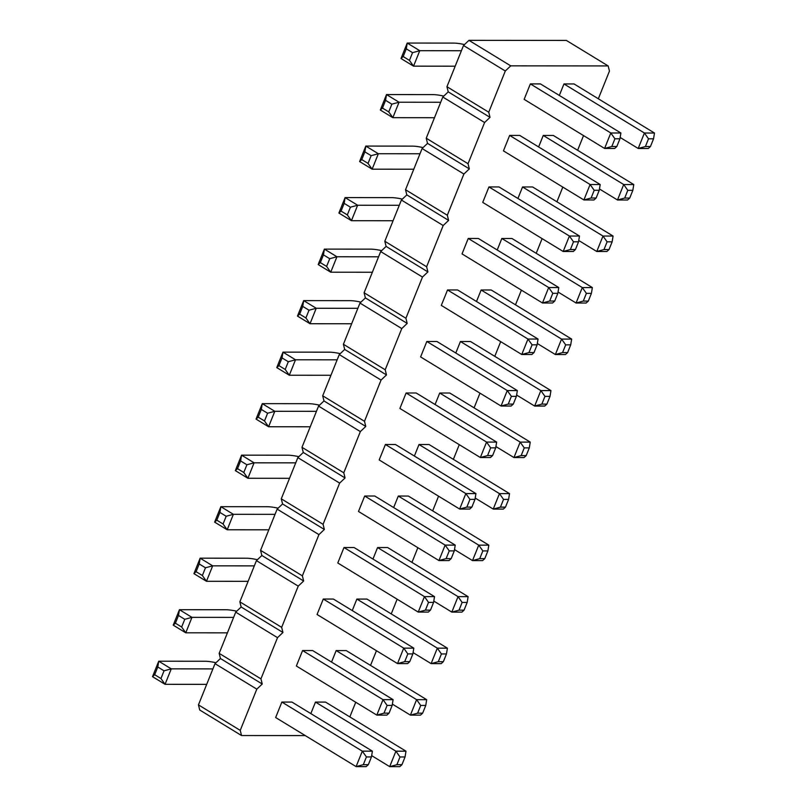 <?xml version="1.0" encoding="UTF-8"?>
<svg xmlns="http://www.w3.org/2000/svg" width="807" height="807" viewBox="0 0 807 807"><rect width="100%" height="100%" fill="white"/><g stroke="black" fill="none" stroke-linecap="round" stroke-linejoin="round"><path stroke-width="1.21" d="M598.33 98.767L609.456 71.087L608.165 65.932L566.373 40.431L468.948 40.35L463.511 45.495L446.947 86.712L448.238 91.867L442.801 97.011L484.593 122.513L468.03 163.72L469.321 168.875L463.884 174.03L447.32 215.237L448.611 220.392L443.184 225.536L426.61 266.754L427.902 271.909L422.475 277.053L405.901 318.261L407.192 323.415L401.765 328.57L385.201 369.777L386.482 374.932L381.055 380.077L364.492 421.294L365.773 426.449L360.346 431.594L343.782 472.801L345.073 477.956L339.636 483.111L323.072 524.318L324.364 529.473L318.926 534.617L302.363 575.835L303.654 580.99L298.227 586.134L281.653 627.342L282.944 632.496L277.517 637.651L260.943 678.858L262.235 684.013L256.808 689.158L240.244 730.375L241.525 735.53L305.248 735.581M448.238 91.867L490.031 117.368L484.593 122.513M442.801 97.011L426.237 138.219L427.528 143.374L422.101 148.528L405.528 189.736L406.819 194.891L401.392 200.035L384.818 241.253L386.109 246.407L380.682 251.552L364.118 292.759L365.4 297.914L359.972 303.069L343.409 344.276L344.69 349.431L339.263 354.576L322.699 395.793L323.99 400.948L318.553 406.092L301.989 447.3L303.281 452.455L297.844 457.609L281.28 498.817L282.571 503.972L277.144 509.116L260.57 550.334L261.861 555.488L256.434 560.633L239.861 601.84L241.152 606.995L235.725 612.15L219.161 653.357L220.442 658.512L215.015 663.657L198.451 704.874L199.733 710.019L241.525 735.53M446.947 86.712L488.739 112.213L490.031 117.368M426.237 138.219L468.03 163.72M349.824 716.929L355.736 702.241M370.534 665.412L376.445 650.724M391.244 613.895L397.145 599.208M411.953 562.388L417.855 547.701M432.663 510.871L438.564 496.184M453.373 459.354L459.274 444.667M474.082 407.848L479.983 393.16M494.782 356.331L500.693 341.643M515.491 304.814L521.403 290.127M536.201 253.307L542.112 238.62M556.911 201.79L562.812 187.103M577.62 150.284L583.522 135.596M608.165 65.932L510.73 65.851L505.303 71.006L488.739 112.213M302.575 650.553L296.361 666.007L376.808 715.103L386.886 715.103L389.055 713.156L392.162 705.429L393.1 699.649L312.652 650.563L302.575 650.553L383.022 699.649L393.1 699.649M281.865 702.07L275.651 717.524L356.099 766.61L366.176 766.62L368.345 764.673L371.452 756.946L372.39 751.166L291.942 702.07L281.865 702.07L362.313 751.156L372.39 751.166M371.664 755.634L389.7 766.64L396.903 764.693L401.947 764.693L399.778 766.65L389.7 766.64L395.904 751.186L315.466 702.09L310.836 713.6M315.466 702.09L325.544 702.1L405.992 751.196L395.904 751.186L400.01 756.966L396.903 764.693M392.373 704.128L410.4 715.123L417.612 713.176L422.646 713.186L420.487 715.133L410.4 715.123L416.614 699.669L336.166 650.583L331.546 662.093M336.166 650.583L346.253 650.593L426.691 699.679L416.614 699.669L420.719 705.449L417.612 713.176M354.071 547.529L343.994 547.529L337.78 562.983L418.228 612.069L428.305 612.079L430.474 610.132L425.43 610.122L418.228 612.069L424.442 596.615L434.519 596.625L354.071 547.529M323.284 599.036L317.07 614.49L397.518 663.586L407.596 663.596L409.764 661.639L412.871 653.912L413.809 648.142L333.362 599.046L323.284 599.036L403.732 648.132L413.809 648.142M433.793 601.094L451.819 612.099L459.032 610.153L464.065 610.153L461.897 612.11L451.819 612.099L458.033 596.645L377.585 547.56L372.955 559.059M377.585 547.56L387.663 547.56L468.11 596.655L458.033 596.645L462.139 602.426L459.032 610.153M356.876 599.066L366.953 599.076L447.401 648.172L437.323 648.162L356.876 599.066L352.255 610.576M481.123 289.985L491.211 289.995L571.649 339.091L561.571 339.081L481.123 289.985L476.503 301.495M460.424 341.502L470.501 341.512L550.949 390.598L540.861 390.598L460.424 341.502L455.794 353.012M419.004 444.526L429.082 444.536L509.53 493.632L499.452 493.622L419.004 444.526L414.374 456.036M495.912 446.553L513.948 457.559L521.151 455.612L526.194 455.612L524.025 457.569L513.948 457.559L520.162 442.105L439.714 393.019L435.084 404.519M439.714 393.019L449.792 393.019L530.239 442.115L520.162 442.105L524.257 447.885L521.151 455.612M447.532 289.955L441.318 305.409L521.766 354.505L531.843 354.515L534.012 352.558L537.119 344.831L538.057 339.061L457.609 289.965L447.532 289.955L527.98 339.051L538.057 339.061M406.113 392.989L399.899 408.443L480.347 457.529L490.424 457.539L492.593 455.592L495.7 447.865L496.638 442.085L416.19 392.999L406.113 392.989L486.56 442.075L496.638 442.085M426.822 341.472L420.608 356.926L501.056 406.022L511.134 406.032L513.302 404.075L516.409 396.348L517.348 390.578L436.9 341.482L426.822 341.472L507.27 390.568L517.348 390.578M385.403 444.496L379.189 459.95L459.637 509.046L469.724 509.056L471.883 507.099L474.99 499.372L475.928 493.602L395.48 444.506L385.403 444.496L465.851 493.591L475.928 493.602M454.502 549.587L472.529 560.593L479.741 558.636L484.775 558.646L482.606 560.593L472.529 560.593L478.743 545.139L398.295 496.043L393.665 507.553M398.295 496.043L408.372 496.053L488.82 545.139L478.743 545.139L482.838 550.909L479.741 558.636M364.693 496.012L358.49 511.467L438.937 560.562L449.015 560.572L451.184 558.615L454.291 550.888L455.229 545.118L374.781 496.023L364.693 496.012L445.141 545.108L455.229 545.118M558.041 292.013L576.067 303.018L583.279 301.072L588.313 301.082L586.144 303.029L576.067 303.018L582.281 287.564L501.833 238.479L497.213 249.978M501.833 238.479L511.91 238.479L592.358 287.574L582.281 287.564L586.386 293.345L583.279 301.072M468.242 238.448L462.028 253.902L542.475 302.988L552.553 302.998L554.722 301.051L549.678 301.041L542.475 302.988L548.689 287.534L558.767 287.544L478.319 238.458L468.242 238.448L548.689 287.534L552.785 293.314L549.678 301.041M488.951 186.931L482.737 202.386L563.185 251.481L573.263 251.491L575.431 249.534L578.538 241.807L579.476 236.037L499.029 186.942L488.951 186.931L569.399 236.027L579.476 236.037M578.75 240.506L596.777 251.512L603.989 249.555L609.023 249.565L606.854 251.512L596.777 251.512L602.99 236.058L522.543 186.962L517.923 198.472M522.543 186.962L532.62 186.972L613.068 236.058L602.99 236.058L607.096 241.828L603.989 249.555M519.738 135.425L509.651 135.415L503.447 150.869L583.895 199.965L593.972 199.975L596.141 198.018L591.097 198.018L583.895 199.965L590.099 184.51L600.186 184.521L519.738 135.425M543.252 135.445L553.33 135.455L633.777 184.551L623.7 184.541L543.252 135.445L538.622 146.955M620.159 137.472L638.196 148.478L645.398 146.531L650.442 146.541L648.273 148.488L638.196 148.478L644.41 133.024L563.962 83.938L559.332 95.438M563.962 83.938L574.039 83.948L654.487 133.034L644.41 133.024L648.505 138.804L645.398 146.531M540.438 83.918L530.36 83.908L524.147 99.362L604.594 148.448L614.682 148.458L616.841 146.511L611.807 146.501L604.594 148.448L610.808 132.994L620.886 133.004L540.438 83.918M198.451 704.874L240.244 730.375M215.015 663.657L256.808 689.158M220.442 658.512L262.235 684.013M219.161 653.357L260.943 678.858M235.725 612.15L277.517 637.651M241.152 606.995L282.944 632.496M239.861 601.84L281.653 627.342M256.434 560.633L298.227 586.134M261.861 555.488L303.654 580.99M260.57 550.334L302.363 575.835M277.144 509.116L318.926 534.617M282.571 503.972L324.364 529.473M281.28 498.817L323.072 524.318M297.844 457.609L339.636 483.111M303.281 452.455L345.073 477.956M301.989 447.3L343.782 472.801M318.553 406.092L360.346 431.594M323.99 400.948L365.773 426.449M322.699 395.793L364.492 421.294M339.263 354.576L381.055 380.077M344.69 349.431L386.482 374.932M343.409 344.276L385.201 369.777M359.972 303.069L401.765 328.57M365.4 297.914L407.192 323.415M364.118 292.759L405.901 318.261M380.682 251.552L422.475 277.053M386.109 246.407L427.902 271.909M384.818 241.253L426.61 266.754M401.392 200.035L443.184 225.536M406.819 194.891L448.611 220.392M405.528 189.736L447.32 215.237M422.101 148.528L463.884 174.03M427.528 143.374L469.321 168.875M468.948 40.35L510.73 65.851M463.511 45.495L505.303 71.006M278.112 508.198A34.489 8.927 21.9 0 0 267.046 506.715L220.856 506.675L233.384 514.321L275.036 514.362M214.642 522.129L216.811 520.172L223.075 523.995L227.181 529.775L233.384 514.321L226.182 516.268L219.907 512.445L220.856 506.675L214.642 522.129L227.181 529.775L268.822 529.816M257.403 559.715A34.489 8.927 21.9 0 0 246.337 558.222L200.146 558.182L212.675 565.838L254.326 565.868M193.932 573.636L196.101 571.689L202.365 575.512L206.471 581.292L212.675 565.838L205.472 567.785L199.208 563.962L200.146 558.182L193.932 573.636L206.471 581.292L248.112 581.322M298.822 456.681A34.489 8.927 21.9 0 0 287.756 455.198L241.555 455.158L254.094 462.815L295.745 462.845M235.351 470.612L237.51 468.665L243.785 472.488L247.88 478.269L254.094 462.815L246.892 464.761L240.617 460.938L241.555 455.158L235.351 470.612L247.88 478.269L289.531 478.299M319.532 405.175A34.489 8.927 21.9 0 0 308.466 403.682L262.265 403.641L274.804 411.298L316.445 411.328M256.051 419.095L258.22 417.148L264.494 420.972L268.59 426.752L274.804 411.298L267.601 413.245L261.327 409.421L262.265 403.641L256.051 419.095L268.59 426.752L310.241 426.782M381.65 250.634A34.489 8.927 21.9 0 0 370.584 249.141L324.394 249.111L336.933 256.757L378.574 256.797M318.18 264.565L320.349 262.608L326.613 266.431L330.719 272.211L336.933 256.757L329.72 258.704L323.456 254.881L324.394 249.111L318.18 264.565L330.719 272.211L372.36 272.252M402.36 199.117A34.489 8.927 21.9 0 0 391.294 197.634L345.103 197.594L357.642 205.24L399.283 205.281M338.89 213.048L341.058 211.091L347.323 214.914L351.428 220.694L357.642 205.24L350.43 207.197L344.165 203.364L345.103 197.594L338.89 213.048L351.428 220.694L393.07 220.735M340.231 353.658A34.489 8.927 21.9 0 0 329.175 352.175L282.975 352.134L295.513 359.781L337.155 359.821M276.761 367.589L278.929 365.632L285.204 369.455L289.299 375.235L295.513 359.781L288.301 361.728L282.036 357.905L282.975 352.134L276.761 367.589L289.299 375.235L330.941 375.275M360.941 302.141A34.489 8.927 21.9 0 0 349.875 300.658L303.684 300.618L316.223 308.274L357.864 308.304M297.47 316.072L299.639 314.125L305.903 317.948L310.009 323.728L316.223 308.274L309.01 310.221L302.746 306.398L303.684 300.618L297.47 316.072L310.009 323.728L351.65 323.758M423.07 147.6A34.489 8.927 21.9 0 0 412.004 146.117L365.813 146.077L378.342 153.734L419.993 153.764M359.599 161.531L361.768 159.584L368.032 163.407L372.138 169.188L378.342 153.734L371.139 155.68L364.865 151.857L365.813 146.077L359.599 161.531L372.138 169.188L413.779 169.218M443.779 96.094A34.489 8.927 21.9 0 0 432.713 94.611L386.513 94.57L399.051 102.217L440.703 102.257M380.309 110.024L382.468 108.067L388.742 111.891L392.838 117.671L399.051 102.217L391.849 104.164L385.575 100.34L386.513 94.57L380.309 110.024L392.838 117.671L434.489 117.711M236.693 611.222A34.489 8.927 21.9 0 0 225.627 609.739L179.436 609.699L191.975 617.355L233.616 617.385M173.223 625.153L175.391 623.196L181.656 627.029L185.761 632.809L191.975 617.355L184.763 619.302L178.498 615.469L179.436 609.699L173.223 625.153L185.761 632.809L227.403 632.839M464.489 44.577A34.489 8.927 21.9 0 0 453.423 43.094L407.222 43.053L419.761 50.7L461.402 50.74M401.008 58.508L403.177 56.551L409.452 60.384L413.547 66.154L419.761 50.7L412.559 52.657L406.284 48.824L407.222 43.053L401.008 58.508L413.547 66.154L455.198 66.194M215.983 662.739A34.489 8.927 21.9 0 0 204.917 661.256L158.727 661.215L171.266 668.862L212.907 668.902M152.513 676.669L154.682 674.713L160.946 678.536L165.052 684.316L171.266 668.862L164.053 670.809L157.789 666.986L158.727 661.215L152.513 676.669L165.052 684.316L206.693 684.356M392.162 705.429L387.118 705.419L383.022 699.649L376.808 715.103L384.011 713.146L389.055 713.156M371.452 756.946L366.418 756.936L362.313 751.156L356.099 766.61L363.311 764.663L368.345 764.673M343.994 547.529L424.442 596.615L428.537 602.395L433.581 602.405L434.519 596.625M412.871 653.912L407.828 653.912L403.732 648.132L397.518 663.586L404.721 661.639L409.764 661.639M443.356 661.669L446.463 653.942L441.429 653.942L437.323 648.162L431.109 663.616L438.322 661.669L443.356 661.669L441.187 663.626L431.109 663.616L413.083 652.611M567.614 352.588L570.71 344.861L565.677 344.861L561.571 339.081L555.357 354.535L562.57 352.588L567.614 352.588L565.445 354.545L555.357 354.535L537.331 343.53M546.904 404.105L550.011 396.378L544.967 396.368L540.861 390.598L534.658 406.052L541.86 404.095L546.904 404.105L544.735 406.052L534.658 406.052L516.621 395.047M509.53 493.632L508.592 499.402L505.485 507.129L503.316 509.086L493.238 509.076L475.202 498.07M505.485 507.129L500.441 507.129L493.238 509.076L499.452 493.622L503.548 499.402L508.592 499.402M537.119 344.831L532.075 344.831L527.98 339.051L521.766 354.505L528.968 352.558L534.012 352.558M495.7 447.865L490.666 447.855L486.56 442.075L480.347 457.529L487.559 455.582L492.593 455.592M516.409 396.348L511.376 396.348L507.27 390.568L501.056 406.022L508.269 404.075L513.302 404.075M474.99 499.372L469.956 499.372L465.851 493.591L459.637 509.046L466.85 507.099L471.883 507.099M454.291 550.888L449.247 550.878L445.141 545.108L438.937 560.562L446.14 558.605L451.184 558.615M578.538 241.807L573.495 241.807L569.399 236.027L563.185 251.481L570.388 249.534L575.431 249.534M509.651 135.415L590.099 184.51L594.204 190.291L599.248 190.291L600.186 184.521M633.777 184.551L632.839 190.321L629.732 198.048L627.564 200.005L617.486 199.995L599.46 188.989M629.732 198.048L624.699 198.048L617.486 199.995L623.7 184.541L627.796 190.321L632.839 190.321M530.36 83.908L610.808 132.994L614.914 138.774L619.947 138.784L620.886 133.004M387.118 705.419L384.011 713.146M366.418 756.936L363.311 764.663M401.947 764.693L405.053 756.966L405.992 751.196M405.053 756.966L400.01 756.966M422.646 713.186L425.753 705.459L426.691 699.679M425.753 705.459L420.719 705.449M428.537 602.395L425.43 610.122M433.581 602.405L430.474 610.132M407.828 653.912L404.721 661.639M464.065 610.153L467.172 602.426L468.11 596.655M467.172 602.426L462.139 602.426M446.463 653.942L447.401 648.172M438.322 661.669L441.429 653.942M570.71 344.861L571.649 339.091M562.57 352.588L565.677 344.861M550.011 396.378L550.949 390.598M541.86 404.095L544.967 396.368M500.441 507.129L503.548 499.402M526.194 455.612L529.301 447.885L530.239 442.115M529.301 447.885L524.257 447.885M532.075 344.831L528.968 352.558M490.666 447.855L487.559 455.582M511.376 396.348L508.269 404.075M469.956 499.372L466.85 507.099M484.775 558.646L487.882 550.919L488.82 545.139M487.882 550.919L482.838 550.909M449.247 550.878L446.14 558.605M588.313 301.082L591.42 293.355L592.358 287.574M591.42 293.355L586.386 293.345M552.785 293.314L557.829 293.324L558.767 287.544M557.829 293.324L554.722 301.051M573.495 241.807L570.388 249.534M609.023 249.565L612.13 241.838L613.068 236.058M612.13 241.838L607.096 241.828M594.204 190.291L591.097 198.018M599.248 190.291L596.141 198.018M624.699 198.048L627.796 190.321M650.442 146.541L653.549 138.814L654.487 133.034M653.549 138.814L648.505 138.804M614.914 138.774L611.807 146.501M619.947 138.784L616.841 146.511M219.907 512.445L216.811 520.172M226.182 516.268L223.075 523.995M199.208 563.962L196.101 571.689M205.472 567.785L202.365 575.512M240.617 460.938L237.51 468.665M246.892 464.761L243.785 472.488M261.327 409.421L258.22 417.148M267.601 413.245L264.494 420.972M323.456 254.881L320.349 262.608M329.72 258.704L326.613 266.431M344.165 203.364L341.058 211.091M350.43 207.197L347.323 214.914M282.036 357.905L278.929 365.632M288.301 361.728L285.204 369.455M302.746 306.398L299.639 314.125M309.01 310.221L305.903 317.948M364.865 151.857L361.768 159.584M371.139 155.68L368.032 163.407M385.575 100.34L382.468 108.067M391.849 104.164L388.742 111.891M178.498 615.469L175.391 623.196M184.763 619.302L181.656 627.029M406.284 48.824L403.177 56.551M412.559 52.657L409.452 60.384M157.789 666.986L154.682 674.713M164.053 670.809L160.946 678.536"/></g></svg>
